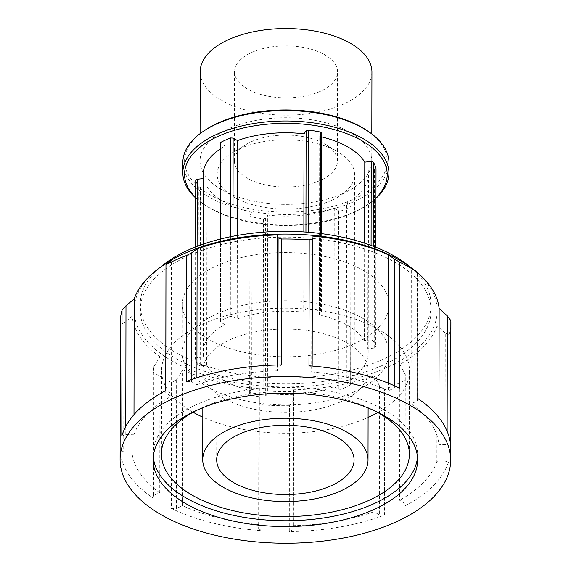 <?xml version="1.0" encoding="UTF-8"?>
<svg xmlns="http://www.w3.org/2000/svg" width="571" height="571" viewBox="0 0 571 571"><rect width="100%" height="100%" fill="white"/><g stroke="black" fill="none" stroke-linecap="round" stroke-linejoin="round"><path stroke-width="0.43" stroke-dasharray="2.85 2.14" d="M371.079 245.423L370.914 339.888L364.462 340.544L364.633 243.182M375.882 247.264L375.711 347.025A90.903 45.844 -179.9 0 0 373.077 340.552L370.914 339.888M373.077 340.552L373.241 246.229M376.018 168.623L374.54 169.651L368.095 170.308L367.781 348.717L374.233 348.06L375.711 347.025M374.233 348.06L374.54 169.651M305.935 232.069L305.799 309.061L303.715 312.209L303.858 231.926M320.581 233.518L320.445 310.553A90.903 45.844 -179.9 0 0 308.012 308.447L305.799 309.061M308.012 308.447L308.14 232.233M321.794 133.307L319.71 136.455L319.396 314.864L321.48 311.716L320.445 310.553M321.48 311.716L321.616 233.646M220.599 238.985L220.449 322.023L224.817 324.506L225.131 146.105L220.763 143.614M230.441 236.744L230.306 316.37A90.903 45.844 -179.9 0 0 220.499 320.745L220.449 322.023M220.499 320.745L220.642 238.971M237.329 235.423L237.186 318.996L232.818 316.505L230.306 316.37M232.818 316.505L232.954 236.237M200.528 187.395L200.221 365.804L206.666 365.147L206.98 186.738L200.528 187.395L198.365 186.738A90.903 45.844 0.1 0 1 195.739 180.258M195.617 246.943L195.425 358.667A90.903 45.844 -179.9 0 0 198.051 365.14L200.221 365.804M198.051 365.14L198.365 186.738M203.226 178.616L203.661 178.566L203.355 356.975L196.902 357.632L195.425 358.667M196.902 357.632L197.095 246.372M265.643 218.222L263.438 218.836A90.903 45.844 0.1 0 1 251.004 216.73L249.962 215.567L252.047 212.419L251.732 390.828L249.655 393.976L250.69 395.139A90.903 45.844 -179.9 0 0 263.124 397.245L265.337 396.631L267.414 393.483L267.728 215.074L265.643 218.222L265.337 396.631M263.124 397.245L263.438 218.836M251.004 216.73L250.69 395.139M249.655 393.976L249.962 215.567M367.781 348.717A82.645 41.676 0.1 0 1 368.209 352.992A82.645 41.676 0.1 0 1 346.311 381.185L346.626 202.776L350.994 205.267L350.944 206.538A90.903 45.844 0.1 0 1 341.144 210.913L338.632 210.785L334.263 208.294A82.645 41.676 0.1 0 1 267.728 215.074M334.263 208.294L333.949 386.695A82.645 41.676 0.1 0 1 267.414 393.483M252.047 212.419A82.645 41.676 0.1 0 1 206.98 186.738M251.732 390.828A82.645 41.676 0.1 0 1 206.666 365.147M203.661 178.566A82.645 41.676 0.1 0 1 203.233 174.298M220.756 148.696A82.645 41.676 0.1 0 1 225.131 146.105M203.355 356.975A82.645 41.676 0.1 0 1 202.926 352.7A82.645 41.676 0.1 0 1 224.817 324.506M237.186 318.996A82.645 41.676 0.1 0 1 303.715 312.209M319.71 136.455A82.645 41.676 0.1 0 1 321.787 136.947M319.396 314.864A82.645 41.676 0.1 0 1 364.462 340.544M368.095 170.308A82.645 41.676 0.1 0 1 368.523 174.583A82.645 41.676 0.1 0 1 346.626 202.776M354.113 391.913A103.301 52.097 0.1 0 1 243.16 400.3A103.301 52.097 0.1 0 1 182.263 352.664A103.301 52.097 0.1 0 1 285.657 300.746A103.301 52.097 0.1 0 1 388.872 353.028A103.301 52.097 0.1 0 1 354.113 391.913M333.949 386.695L338.317 389.186L340.83 389.322A90.903 45.844 -179.9 0 0 350.637 384.947L350.687 383.676L346.311 381.185M388.944 162.721A103.044 51.968 0.1 0 1 354.277 201.506A103.044 51.968 0.1 0 1 243.596 209.871A103.044 51.968 0.1 0 1 182.856 162.364M203.704 131.073A101.324 51.097 -179.9 0 0 217.965 198.879A101.324 51.097 -179.9 0 0 353.135 199.372A101.324 51.097 -179.9 0 0 368.202 131.359M195.703 197.987A103.044 51.968 -179.9 0 0 202.184 203.162A103.044 51.968 -179.9 0 0 354.256 211.92A103.044 51.968 -179.9 0 0 369.473 203.454A103.044 51.968 -179.9 0 0 375.968 198.301M342.878 193.526A85.871 43.303 0.1 0 1 250.648 200.5A85.871 43.303 0.1 0 1 200.036 160.908A85.871 43.303 0.1 0 1 285.978 117.754A85.871 43.303 0.1 0 1 371.771 161.208A85.871 43.303 0.1 0 1 342.878 193.526M375.968 197.944A101.324 51.097 0.1 0 1 368.074 204.425A101.324 51.097 0.1 0 1 353.114 212.755A101.324 51.097 0.1 0 1 203.576 204.14A101.324 51.097 0.1 0 1 195.703 197.63M350.994 205.267L350.687 383.676M350.637 384.947L350.944 206.538M341.144 210.913L340.83 389.322M338.317 389.186L338.632 210.785M450.904 322.651A165.283 83.359 0.1 0 1 449.213 334.463L448.992 460.354A165.283 83.359 0.1 0 1 404.989 505.949L405.21 380.058A165.283 83.359 0.1 0 1 395.296 384.861A165.283 83.359 0.1 0 1 384.626 389.236L384.411 515.128A165.283 83.359 0.1 0 1 289.283 531.587L289.504 405.703L293.144 400.963L292.923 529.802L293.415 525.677L293.651 389.793L293.144 400.963M289.283 531.587L292.923 529.802M162.706 265.643A151.543 76.428 -179.9 0 0 259.498 385.746A151.543 76.428 -179.9 0 0 395.289 363.399A151.543 76.428 -179.9 0 0 408.736 266.079M379.587 386.01L374.155 375.861L373.912 511.744L379.358 514.849L379.587 386.01L384.626 389.236M374.155 375.861A153.713 77.52 0.1 0 1 293.651 389.793M289.504 405.703A165.283 83.359 0.1 0 1 262.046 404.832L261.825 530.723A165.283 83.359 0.1 0 1 171.307 508.411L171.521 382.52L176.61 379.615L176.382 508.454L182.52 505.713L182.756 369.837L176.61 379.615M258.863 399.886L259.362 388.715L259.127 524.599L258.634 528.725L258.863 399.886L262.046 404.832M259.362 388.715A153.713 77.52 0.1 0 1 182.756 369.837M171.521 382.52A165.283 83.359 0.1 0 1 153.271 372.121L153.049 498.012A165.283 83.359 0.1 0 1 120.16 449.991L120.381 324.107L123.928 322.993L123.707 451.832L131.894 452.089L132.129 316.213L123.928 322.993M153.82 366.625L159.966 356.846L159.73 492.723L153.592 495.464L153.82 366.625L153.271 372.121M159.966 356.846A153.713 77.52 0.1 0 1 132.129 316.213M120.381 324.107A165.283 83.359 0.1 0 1 120.338 322.073M417.437 272.196L411.306 267.892L411.07 403.776L417.208 401.035L417.437 272.196L417.972 272.603M411.306 267.892A153.713 77.52 0.1 0 1 417.965 273.102M445.266 333.114L437.093 325.82L436.851 461.696L445.045 461.953L445.266 333.114L449.213 334.463M437.093 325.82A153.713 77.52 0.1 0 1 399.85 364.405L405.282 374.547L405.053 503.386L399.607 500.282L399.85 364.405M405.21 380.058L405.282 374.547M258.634 528.725L261.825 530.723M404.989 505.949L405.053 503.386M379.358 514.849L384.411 515.128M447.114 431.233L447.093 444.666L438.906 444.409L438.956 417.608M450.64 446.508L447.093 444.666M445.045 461.953L448.992 460.354M394.418 385.739L394.418 388.044L388.28 390.785L388.294 383.148M399.493 388.087L394.418 388.044M417.208 401.035L417.751 398.487M277.884 364.969L277.385 370.822L277.399 364.983M281.517 364.912L277.877 366.696M311.909 236.023L311.673 371.907L312.166 367.774L308.975 365.775M312.166 367.774L312.166 366.025M165.754 390.585L165.747 393.112L171.193 396.217L171.428 260.34M165.811 390.557L165.747 393.112M196.895 377.738L196.888 384.754L191.442 381.656L186.389 381.378M191.442 381.656L191.449 379.551M120.16 449.991L123.707 451.832M133.985 414.632L133.949 434.802L125.763 434.545L121.809 436.144M125.763 434.545L125.777 426.416M159.73 492.723A153.713 77.52 0.1 0 1 131.894 452.089M153.592 495.464L153.049 498.012M133.949 434.802A153.713 77.52 0.1 0 1 171.193 396.217M196.888 384.754A153.713 77.52 0.1 0 1 277.385 370.822M311.673 371.907A153.713 77.52 0.1 0 1 388.28 390.785M411.07 403.776A153.713 77.52 0.1 0 1 438.906 444.409M436.851 461.696A153.713 77.52 0.1 0 1 399.607 500.282M171.307 508.411L176.382 508.454M259.127 524.599A153.713 77.52 0.1 0 1 182.52 505.713M373.912 511.744A153.713 77.52 0.1 0 1 293.415 525.677M382.156 365.497A145.448 73.352 0.1 0 1 225.93 377.31A145.448 73.352 0.1 0 1 140.188 310.246A145.448 73.352 0.1 0 1 285.771 237.143A145.448 73.352 0.1 0 1 431.091 310.752A145.448 73.352 0.1 0 1 382.156 365.497M320.088 180.543A51.518 25.98 0.1 0 1 264.751 184.726A51.518 25.98 0.1 0 1 234.381 160.972A51.518 25.98 0.1 0 1 246.658 144.17A51.518 25.98 0.1 0 1 325.206 144.306A51.518 25.98 0.1 0 1 337.425 161.15A51.518 25.98 0.1 0 1 320.088 180.543M320.245 91.339A51.518 25.98 0.1 0 1 264.908 95.521A51.518 25.98 0.1 0 1 234.538 71.768A51.518 25.98 0.1 0 1 286.1 45.873A51.518 25.98 0.1 0 1 337.575 71.946A51.518 25.98 0.1 0 1 320.245 91.339M331.465 200.414A68.691 34.645 0.1 0 1 257.678 205.995A68.691 34.645 0.1 0 1 217.187 174.319A68.691 34.645 0.1 0 1 233.553 151.922A68.691 34.645 0.1 0 1 338.282 152.107A68.691 34.645 0.1 0 1 354.57 174.562A68.691 34.645 0.1 0 1 331.465 200.414M340.373 401.941A82.645 41.676 0.1 0 1 251.611 408.65A82.645 41.676 0.1 0 1 202.891 370.543A82.645 41.676 0.1 0 1 285.607 329.01A82.645 41.676 0.1 0 1 368.181 370.829A82.645 41.676 0.1 0 1 340.373 401.941M368.095 417.43A123.964 62.517 0.1 0 1 367.795 417.565A123.964 62.517 0.1 0 1 202.812 417.144M193.091 412.219A123.964 62.517 0.1 0 1 161.572 370.472A123.964 62.517 0.1 0 1 285.643 308.169A123.964 62.517 0.1 0 1 409.5 370.9A123.964 62.517 0.1 0 1 377.838 412.54M196.138 410.57A123.964 62.517 0.1 0 1 374.79 410.877M153.285 456.75A132.229 66.686 0.1 0 1 153.164 453.838A132.229 66.686 0.1 0 1 285.507 387.388A132.229 66.686 0.1 0 1 417.615 454.302A132.229 66.686 0.1 0 1 417.487 457.214M411.248 267.849A145.448 73.352 0.1 0 1 431.098 304.928A145.448 73.352 0.1 0 1 382.17 359.68A145.448 73.352 0.1 0 1 225.938 371.485A145.448 73.352 0.1 0 1 140.202 304.422A145.448 73.352 0.1 0 1 160.144 267.435M354.198 343.742A103.301 52.097 0.1 0 1 243.239 352.129A103.301 52.097 0.1 0 1 182.349 304.493A103.301 52.097 0.1 0 1 285.743 252.582A103.301 52.097 0.1 0 1 388.951 304.857A103.301 52.097 0.1 0 1 354.198 343.742M371.928 72.003A85.871 43.303 0.1 0 1 343.035 104.329A85.871 43.303 0.1 0 1 250.805 111.295A85.871 43.303 0.1 0 1 200.193 71.703M202.926 352.7L203.112 244.167M368.209 352.992L368.523 174.583M368.074 204.425L369.473 203.454M203.576 204.14L202.184 203.162M337.425 161.15L337.575 71.946M234.381 160.972L234.538 71.768M246.658 144.17L233.553 151.922M325.206 144.306L338.282 152.107M354.077 460.012L354.57 174.562M216.687 459.769L217.187 174.319M368.117 407.98L368.181 370.829M202.826 407.694L202.891 370.543M409.357 454.288L409.5 370.9M161.429 453.852L161.572 370.472M417.608 460.119L417.615 454.302M153.149 459.662L153.164 453.838M431.091 310.752L431.098 304.928M140.188 310.246L140.202 304.422M388.872 353.028L388.951 304.857M182.263 352.664L182.349 304.493M371.771 161.208L371.814 133.964M200.036 160.908L200.078 133.664"/><path stroke-width="0.86" d="M364.633 243.182L364.776 162.143L371.229 161.479L373.391 162.143A90.903 45.844 0.1 0 1 376.018 168.623L375.882 247.264M371.229 161.479L371.079 245.423M373.241 246.229L373.391 162.143M303.858 231.926L304.029 133.8L306.113 130.652L308.319 130.038A90.903 45.844 0.1 0 1 320.752 132.144L321.794 133.307L321.616 233.646M306.113 130.652L305.935 232.069M308.14 232.233L308.319 130.038M320.752 132.144L320.581 233.518M220.599 238.985L220.813 142.336A90.903 45.844 0.1 0 1 230.613 137.968L233.125 138.096L237.493 140.587L237.329 235.423M220.642 238.971L220.813 142.336M230.613 137.968L230.441 236.744M232.954 236.237L233.125 138.096M195.617 246.943L195.739 180.258L197.216 179.23L203.226 178.616M197.095 246.372L197.216 179.23M203.112 244.167L203.233 174.298A82.645 41.676 0.1 0 1 220.756 148.696M237.493 140.587A82.645 41.676 0.1 0 1 304.029 133.8M321.787 136.947A82.645 41.676 0.1 0 1 364.776 162.143M182.841 172.777L182.856 162.364A103.044 51.968 0.1 0 1 202.312 132.044A103.044 51.968 0.1 0 1 369.594 132.336A103.044 51.968 0.1 0 1 388.944 162.721L388.922 173.134A103.044 51.968 -179.9 0 0 285.971 120.988A103.044 51.968 -179.9 0 0 182.841 172.777A103.044 51.968 -179.9 0 0 195.703 197.987M369.594 132.336L368.202 131.359A101.324 51.097 -179.9 0 0 203.704 131.073L202.312 132.044M375.968 198.301A103.044 51.968 -179.9 0 0 388.922 173.134M195.703 197.63A101.324 51.097 0.1 0 1 285.964 123.336A101.324 51.097 0.1 0 1 375.968 197.944M120.096 459.605A165.283 83.359 0.1 0 1 285.529 376.532A165.283 83.359 0.1 0 1 450.662 460.176A165.283 83.359 0.1 0 1 395.061 522.394A165.283 83.359 0.1 0 1 217.522 535.812A165.283 83.359 0.1 0 1 120.096 459.605L120.338 322.073A165.283 83.359 0.1 0 1 122.023 310.26L121.809 436.144A165.283 83.359 0.1 0 1 165.811 390.557L165.968 264.273L165.754 390.585M125.777 426.416L125.984 305.706L122.023 310.26M125.984 305.706L134.185 298.926A153.713 77.52 0.1 0 1 160.943 266.878A153.713 77.52 0.1 0 1 171.428 260.34L165.968 264.273M166.033 264.666A165.283 83.359 0.1 0 1 186.61 255.487L186.389 381.378A165.283 83.359 0.1 0 1 281.517 364.912L281.739 239.021L278.106 237.857L277.884 364.969M191.449 379.551L191.67 252.817L186.61 255.487M191.67 252.817L197.123 248.877A153.713 77.52 0.1 0 1 277.627 234.945L278.106 237.857M281.739 239.021A165.283 83.359 0.1 0 1 309.197 239.884L308.975 365.775A165.283 83.359 0.1 0 1 399.493 388.087L399.714 262.196L394.64 259.213L394.418 385.739M312.166 366.025L312.387 238.935L309.197 239.884M312.387 238.935L311.909 236.023A153.713 77.52 0.1 0 1 388.516 254.909L394.64 259.213M399.714 262.196A165.283 83.359 0.1 0 1 417.972 272.603L417.751 398.487A165.283 83.359 0.1 0 1 450.64 446.508L450.862 320.616L447.321 315.827L447.114 431.233M417.437 272.196L417.972 272.603M417.965 273.102A153.713 77.52 0.1 0 1 439.142 308.526L447.321 315.827M450.862 320.616A165.283 83.359 0.1 0 1 450.904 322.651L450.662 460.176M417.522 272.26L408.736 266.079A151.543 76.428 -179.9 0 0 162.706 265.643L160.943 266.878M134.185 298.926L133.985 414.632M438.956 417.608L439.142 308.526M388.294 383.148L388.516 254.909M277.399 364.983L277.627 234.945M197.123 248.877L196.895 377.738M330.966 485.871A68.691 34.645 0.1 0 1 257.178 491.445A68.691 34.645 0.1 0 1 216.687 459.769A68.691 34.645 0.1 0 1 285.443 425.245A68.691 34.645 0.1 0 1 354.077 460.012A68.691 34.645 0.1 0 1 330.966 485.871M340.216 491.146A82.645 41.676 0.1 0 1 251.454 497.848A82.645 41.676 0.1 0 1 202.741 459.748A82.645 41.676 0.1 0 1 285.45 418.215A82.645 41.676 0.1 0 1 368.024 460.033A82.645 41.676 0.1 0 1 340.216 491.146M202.812 417.144A123.964 62.517 0.1 0 1 193.091 412.219M377.838 412.54A123.964 62.517 0.1 0 1 368.095 417.43M374.79 410.877A123.964 62.517 0.1 0 1 409.357 454.288A123.964 62.517 0.1 0 1 367.653 500.945A123.964 62.517 0.1 0 1 234.495 511.009A123.964 62.517 0.1 0 1 161.429 453.852A123.964 62.517 0.1 0 1 196.138 410.57M417.487 457.214A132.229 66.686 0.1 0 1 373.134 504.072A132.229 66.686 0.1 0 1 233.753 515.392A132.229 66.686 0.1 0 1 153.285 456.75M373.12 509.896A132.229 66.686 0.1 0 1 231.098 520.624A132.229 66.686 0.1 0 1 153.149 459.662A132.229 66.686 0.1 0 1 285.493 393.205A132.229 66.686 0.1 0 1 417.608 460.119A132.229 66.686 0.1 0 1 373.12 509.896M160.144 267.435A145.448 73.352 0.1 0 1 411.248 267.849M200.078 133.664L200.193 71.703A85.871 43.303 0.1 0 1 286.135 28.55A85.871 43.303 0.1 0 1 371.928 72.003L371.814 133.964M368.024 460.033L368.117 407.98M202.741 459.748L202.826 407.694"/></g></svg>
